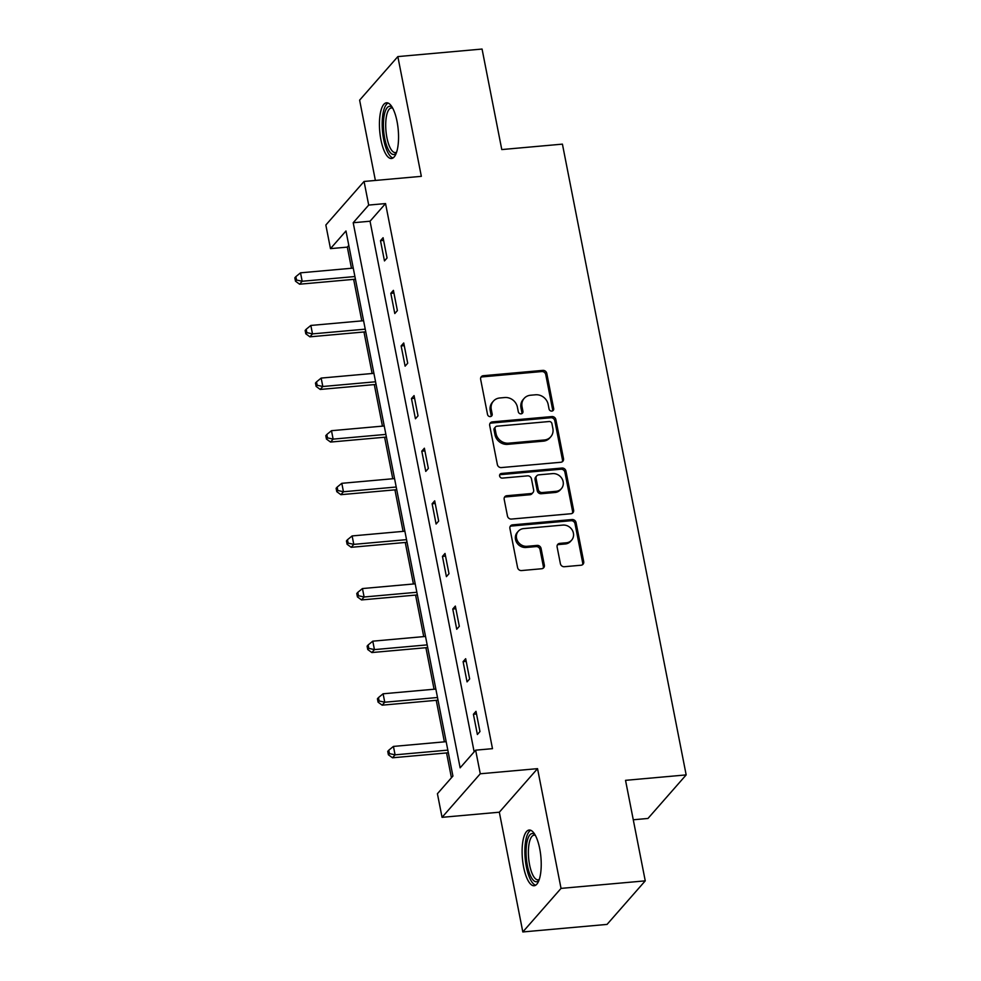 <?xml version="1.0" encoding="UTF-8"?>
<svg xmlns="http://www.w3.org/2000/svg" width="981" height="981" viewBox="0 0 981 981"><rect width="100%" height="100%" fill="white"/><g stroke="black" fill="none" stroke-linecap="round" stroke-linejoin="round"><path stroke-width="1.47" d="M551.825 411.1A2.465 2.22 41.3 0 0 553.676 408.574L546.785 373.393A3.519 3.164 41.3 0 0 542.824 370.377L483.302 375.711A3.519 3.164 41.3 0 0 480.641 379.316L487.545 414.497A2.465 2.22 41.3 0 0 491.714 415.907A2.465 2.22 41.3 0 0 492.18 414.08L491.285 409.531A11.257 10.129 41.3 0 1 493.394 401.155A11.257 10.129 41.3 0 1 499.783 397.979L504.749 397.538A11.257 10.129 41.3 0 1 517.404 407.189L518.299 411.738A2.465 2.22 41.3 0 0 522.468 413.16A2.465 2.22 41.3 0 0 522.922 411.321L522.039 406.772A11.257 10.129 41.3 0 1 524.148 398.396A11.257 10.129 41.3 0 1 530.537 395.233L535.503 394.791A11.257 10.129 41.3 0 1 548.158 404.43L549.053 408.991A2.465 2.22 41.3 0 0 551.825 411.1M552.585 410.892A2.465 2.22 41.3 0 0 552.646 409.751L545.743 374.57A3.519 3.164 41.3 0 0 541.794 371.554L482.272 376.888A3.519 3.164 41.3 0 0 480.874 377.354M491.076 416.398A2.465 2.22 41.3 0 0 491.138 415.257L490.242 410.708L491.285 409.531M521.831 413.639A2.465 2.22 41.3 0 0 521.892 412.498L520.997 407.949L522.039 406.772M539.722 848.712A27.971 9.27 -95.1 0 0 529.176 830.036A27.971 9.27 -95.1 0 0 523.609 867.069A27.971 9.27 -95.1 0 0 534.167 885.745A27.971 9.27 -95.1 0 0 539.722 848.712M397.047 121.472A27.971 9.27 -95.1 0 0 386.489 102.797A27.971 9.27 -95.1 0 0 380.935 139.829A27.971 9.27 -95.1 0 0 391.48 158.505A27.971 9.27 -95.1 0 0 397.047 121.472M560.396 563.707A3.519 3.164 41.3 0 0 564.357 566.724L581.046 565.228A3.519 3.164 41.3 0 0 583.707 561.623L576.043 522.554A3.519 3.164 41.3 0 0 572.082 519.538L512.56 524.86A3.519 3.164 41.3 0 0 509.912 528.477L517.576 567.545A3.519 3.164 41.3 0 0 521.524 570.562L541.696 568.747A3.519 3.164 41.3 0 0 544.357 565.142L541.071 548.428A3.519 3.164 41.3 0 0 537.122 545.411L527.116 546.307A9.418 8.473 41.3 0 1 517.686 541.267A9.418 8.473 41.3 0 1 518.299 531.236A9.418 8.473 41.3 0 1 523.646 528.587L562.824 525.08A9.418 8.473 41.3 0 1 572.254 530.12A9.418 8.473 41.3 0 1 571.641 540.151A9.418 8.473 41.3 0 1 566.307 542.8L559.771 543.376A3.519 3.164 41.3 0 0 557.11 546.981L560.396 563.707M475.638 750.171L480.273 773.776L442.051 817.332L437.416 793.727L452.915 776.069L345.974 230.976L330.474 248.634L325.839 225.017L364.061 181.46L368.697 205.078L353.197 222.736L460.138 767.829L475.638 750.171L492.487 748.662L385.545 203.57L368.697 205.078M364.061 181.46L421.34 176.335L397.845 56.591L482.063 49.05L501.781 149.566L562.42 144.133L686.173 774.904L625.535 780.336L645.253 880.852L561.034 888.394L537.539 768.65L480.273 773.776M560.85 462.259A3.519 3.164 41.3 0 0 563.511 458.654L555.847 419.586A3.519 3.164 41.3 0 0 551.886 416.569L492.364 421.891A3.519 3.164 41.3 0 0 489.703 425.509L497.367 464.577A3.519 3.164 41.3 0 0 501.328 467.581L560.85 462.259M565.939 471.064L573.603 510.132A3.519 3.164 41.3 0 1 570.954 513.737L511.432 519.072A3.519 3.164 41.3 0 1 507.471 516.055L504.185 499.341A3.519 3.164 41.3 0 1 506.846 495.724L530.991 493.566A3.519 3.164 41.3 0 0 533.639 489.96L531.469 478.863A3.519 3.164 41.3 0 0 527.508 475.859L502.382 478.103A2.465 2.22 41.3 0 1 500.077 474.166A2.465 2.22 41.3 0 1 501.475 473.467L561.99 468.047A3.519 3.164 41.3 0 1 565.939 471.064L564.909 472.241L572.573 511.309L573.603 510.132M645.253 880.852L607.043 924.409L522.812 931.95L561.034 888.394M397.845 56.591L359.622 100.148L375.38 180.455M633.272 819.773L647.963 818.461L686.173 774.904M385.545 203.57L370.045 221.228L474.154 751.863M380.493 240.676L384.466 260.921L387.054 257.978L383.08 237.733L380.493 240.676L383.608 240.406M390.818 293.307L394.791 313.54L397.379 310.597L393.406 290.364L390.818 293.307L393.933 293.025M401.143 345.925L405.116 366.158L407.704 363.215L403.731 342.982L401.143 345.925L404.246 345.643M411.468 398.544L415.441 418.777L418.016 415.834L414.056 395.601L411.468 398.544L414.571 398.261M421.793 451.162L425.766 471.395L428.341 468.452L424.381 448.219L421.793 451.162L424.896 450.88M432.118 503.78L436.091 524.026L438.666 521.083L434.693 500.837L432.118 503.78L435.221 503.498M442.443 556.399L446.416 576.644L448.991 573.701L445.018 553.456L442.443 556.399L445.546 556.129M452.768 609.017L456.729 629.262L459.316 626.319L455.343 606.074L452.768 609.017L455.871 608.747M463.093 661.648L467.054 681.881L469.641 678.938L465.668 658.705L463.093 661.648L466.196 661.366M473.406 714.266L477.379 734.499L479.967 731.556L475.993 711.323L473.406 714.266L476.521 713.984M348.807 245.434L347.323 247.126L351.468 268.267M353.65 279.364L361.793 320.885M363.976 331.983L372.118 373.503M374.301 384.601L382.443 426.134M384.613 437.232L392.768 478.753M394.938 489.85L403.093 531.371M405.263 542.468L413.418 583.989M415.588 595.087L423.731 636.608M425.913 647.705L434.056 689.226M436.238 700.324L444.381 741.844M446.563 752.942L451.432 777.761M537.539 768.65L499.329 812.207L522.812 931.95M499.329 812.207L442.051 817.332M347.323 247.126L330.474 248.634M370.045 221.228L353.197 222.736M524.148 398.396L523.118 399.574A11.257 10.129 41.3 0 0 520.997 407.949M493.394 401.155L492.364 402.333A11.257 10.129 41.3 0 0 490.242 410.708M562.248 461.781A3.519 3.164 41.3 0 0 562.469 459.831L554.805 420.763A3.519 3.164 41.3 0 0 550.856 417.747L491.334 423.069A3.519 3.164 41.3 0 0 489.936 423.547M551.923 423.633A2.465 2.22 41.3 0 0 549.152 421.523L496.913 426.208A2.465 2.22 41.3 0 0 495.049 428.734L495.994 433.528A11.257 10.129 41.3 0 0 508.649 443.179L544.369 439.979A11.257 10.129 41.3 0 0 550.746 436.815A11.257 10.129 41.3 0 0 552.867 428.439L551.923 423.633M495.515 426.894L494.485 428.072A2.465 2.22 41.3 0 0 494.019 429.911L495.049 428.734M550.746 436.815L549.716 437.992A11.257 10.129 41.3 0 1 543.327 441.156L507.618 444.356A11.257 10.129 41.3 0 1 494.964 434.706L494.019 429.911M572.352 513.271A3.519 3.164 41.3 0 0 572.573 511.309M532.977 492.572L531.947 493.75A3.519 3.164 41.3 0 1 529.948 494.743L505.816 496.901A3.519 3.164 41.3 0 0 504.418 497.379M564.909 472.241A3.519 3.164 41.3 0 0 560.948 469.225L500.433 474.645A2.465 2.22 41.3 0 0 499.672 474.853M556.031 491.322A9.418 8.473 41.3 0 0 561.377 488.673A9.418 8.473 41.3 0 0 561.99 478.654A9.418 8.473 41.3 0 0 552.561 473.615L538.753 474.853A3.519 3.164 41.3 0 0 536.092 478.458L538.275 489.544A3.519 3.164 41.3 0 0 542.235 492.56L556.031 491.322L555.001 492.499A9.418 8.473 41.3 0 0 560.347 489.85L561.377 488.673M536.754 475.834L535.724 477.011A3.519 3.164 41.3 0 0 535.062 479.635L536.092 478.458M555.001 492.499L541.193 493.737A3.519 3.164 41.3 0 1 537.245 490.721L535.062 479.635M571.641 540.151L570.611 541.328A9.418 8.473 41.3 0 1 565.264 543.977L558.741 544.553A3.519 3.164 41.3 0 0 557.343 545.031M518.299 531.236L517.269 532.413A9.418 8.473 41.3 0 0 516.656 542.444A9.418 8.473 41.3 0 0 526.086 547.484L527.116 546.307M543.094 568.281A3.519 3.164 41.3 0 0 543.327 566.319L540.04 549.605A3.519 3.164 41.3 0 0 536.092 546.589L526.086 547.484M582.444 564.749A3.519 3.164 41.3 0 0 582.677 562.8L575.013 523.731A3.519 3.164 41.3 0 0 571.052 520.715L511.53 526.037A3.519 3.164 41.3 0 0 510.132 526.515M353.258 268.107L300.517 272.828L302.173 281.265L299.585 284.208L355.429 279.205M296.52 280.014L295.857 276.642L294.827 277.819L295.489 281.191L296.52 280.014L302.173 281.265L354.914 276.544M295.857 276.642L300.517 272.828M299.585 284.208L295.489 281.191M396.349 152.938A24.206 8.032 84.9 0 1 386.195 144.268A24.206 8.032 84.9 0 1 384.331 114.667A24.206 8.032 84.9 0 1 392.277 107.407M392.694 108.168A22.404 7.431 -95.1 0 0 391.37 107.947A22.404 7.431 -95.1 0 0 386.563 115.684A22.404 7.431 -95.1 0 0 387.397 139.866A22.404 7.431 -95.1 0 0 395.368 152.582A22.404 7.431 -95.1 0 0 396.631 152.116M388.084 103.054A27.787 9.221 -95.1 0 0 383.24 112.337A27.787 9.221 -95.1 0 0 383.927 140.737A27.787 9.221 -95.1 0 0 393.001 157.978M539.035 880.178A24.206 8.032 84.9 0 1 527.386 865.598A24.206 8.032 84.9 0 1 527.238 840.864A24.206 8.032 84.9 0 1 534.952 834.647M535.381 835.407A22.404 7.431 -95.1 0 0 534.044 835.174A22.404 7.431 -95.1 0 0 529.593 864.85A22.404 7.431 -95.1 0 0 538.042 879.822A22.404 7.431 -95.1 0 0 539.317 879.356M530.758 830.294A27.787 9.221 -95.1 0 0 526.356 866.775A27.787 9.221 -95.1 0 0 535.675 885.205M363.583 320.726L310.842 325.447L312.498 333.883L309.91 336.826L365.754 331.823M306.845 332.633L306.182 329.26L305.152 330.438L305.814 333.81L306.845 332.633L312.498 333.883L365.239 329.162M306.182 329.26L310.842 325.447M309.91 336.826L305.814 333.81M373.908 373.344L321.167 378.077L322.81 386.502L320.235 389.445L376.079 384.442M317.17 385.251L316.507 381.879L315.465 383.056L316.127 386.428L317.17 385.251L322.81 386.502L375.564 381.781M316.507 381.879L321.167 378.077M320.235 389.445L316.127 386.428M384.233 425.975L331.48 430.696L333.135 439.12L330.56 442.063L386.404 437.072M327.495 437.869L326.832 434.497L325.79 435.674L326.452 439.047L327.495 437.869L333.135 439.12L385.876 434.399M326.832 434.497L331.48 430.696M330.56 442.063L326.452 439.047M394.546 478.593L341.805 483.314L343.46 491.751L340.885 494.682L396.729 489.691M337.807 490.488L337.145 487.116L336.115 488.293L336.777 491.665L337.807 490.488L343.46 491.751L396.201 487.017M337.145 487.116L341.805 483.314M340.885 494.682L336.777 491.665M404.871 531.212L352.13 535.933L353.785 544.369L351.21 547.312L407.054 542.309M348.132 543.106L347.47 539.734L346.44 540.911L347.102 544.283L348.132 543.106L353.785 544.369L406.526 539.648M347.47 539.734L352.13 535.933M351.21 547.312L347.102 544.283M415.196 583.83L362.455 588.551L364.11 596.988L361.523 599.931L417.379 594.927M358.457 595.725L357.795 592.352L356.765 593.53L357.427 596.902L358.457 595.725L364.11 596.988L416.851 592.266M357.795 592.352L362.455 588.551M361.523 599.931L357.427 596.902M425.521 636.448L372.78 641.169L374.435 649.606L371.848 652.549L427.704 647.546M368.782 648.355L368.12 644.983L367.09 646.16L367.752 649.532L368.782 648.355L374.435 649.606L427.176 644.885M368.12 644.983L372.78 641.169M371.848 652.549L367.752 649.532M435.846 689.067L383.105 693.788L384.76 702.224L382.173 705.167L438.029 700.164M379.107 700.974L378.445 697.601L377.415 698.779L378.077 702.151L379.107 700.974L384.76 702.224L437.501 697.503M378.445 697.601L383.105 693.788M382.173 705.167L378.077 702.151M446.171 741.685L393.43 746.418L395.085 754.843L392.498 757.786L448.342 752.783M389.432 753.592L388.77 750.22L387.74 751.397L388.402 754.769L389.432 753.592L395.085 754.843L447.827 750.122M388.77 750.22L393.43 746.418M392.498 757.786L388.402 754.769M552.646 409.751L553.676 408.574M491.138 415.257L492.18 414.08M521.892 412.498L522.922 411.321M482.272 376.888L483.302 375.711M541.794 371.554L542.824 370.377M545.743 374.57L546.785 373.393M491.334 423.069L492.364 421.891M550.856 417.747L551.886 416.569M554.805 420.763L555.847 419.586M562.469 459.831L563.511 458.654M494.964 434.706L495.994 433.528M507.618 444.356L508.649 443.179M543.327 441.156L544.369 439.979M505.816 496.901L506.846 495.724M529.948 494.743L530.991 493.566M500.433 474.645L501.475 473.467M560.948 469.225L561.99 468.047M537.245 490.721L538.275 489.544M541.193 493.737L542.235 492.56M558.741 544.553L559.771 543.376M565.264 543.977L566.307 542.8M536.092 546.589L537.122 545.411M540.04 549.605L541.071 548.428M543.327 566.319L544.357 565.142M511.53 526.037L512.56 524.86M571.052 520.715L572.082 519.538M575.013 523.731L576.043 522.554M582.677 562.8L583.707 561.623"/></g></svg>
